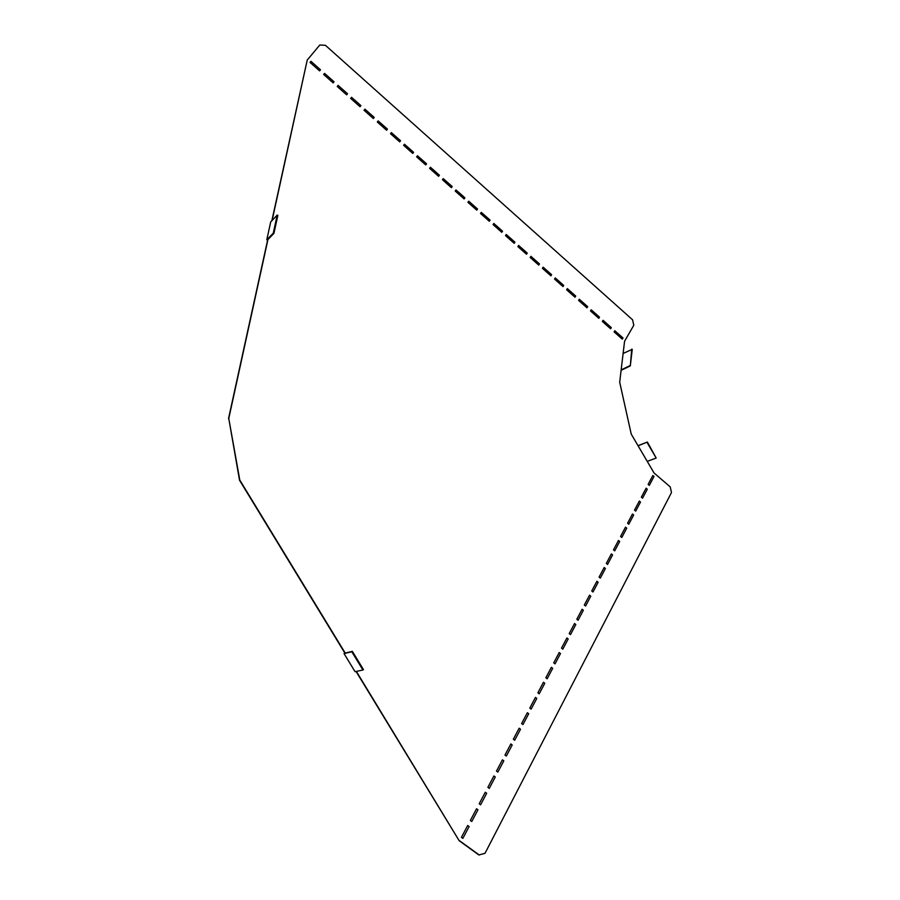 <?xml version="1.0" encoding="UTF-8"?>
<svg xmlns="http://www.w3.org/2000/svg" width="900" height="900" viewBox="0 0 900 900"><rect width="100%" height="100%" fill="white"/><g stroke="black" fill="none" stroke-linecap="round" stroke-linejoin="round"><path stroke-width="1.35" d="M319.59 70.875L310.027 62.404L310.95 61.301L320.49 69.773L319.59 70.875M333.157 82.901L323.674 74.486L324.574 73.384L334.058 81.788L333.157 82.901M346.646 94.849L337.219 86.49L338.108 85.388L347.535 93.735L346.646 94.849M373.343 118.508L364.039 110.261L364.916 109.147L374.209 117.394L373.343 118.508M399.701 141.862L390.521 133.729L391.365 132.604L400.545 140.749L399.701 141.862M412.751 153.428L403.627 145.339L404.471 144.225L413.584 152.303L412.751 153.428M360.034 106.718L350.674 98.415L351.551 97.301L360.911 105.604L360.034 106.718M425.711 164.925L416.655 156.881L417.476 155.756L426.544 163.789L425.711 164.925M386.572 130.23L377.325 122.029L378.18 120.915L387.416 129.105L386.572 130.23M451.395 187.684L442.451 179.741L443.261 178.616L452.205 186.547L451.395 187.684M489.308 221.276L480.521 213.491L481.309 212.355L490.084 220.129L489.308 221.276M501.784 232.324L493.054 224.595L493.83 223.459L502.549 231.188L501.784 232.324M438.604 176.333L429.593 168.356L430.414 167.22L439.414 175.208L438.604 176.333M514.181 243.315L505.507 235.631L506.272 234.484L514.935 242.167L514.181 243.315M526.5 254.227L517.882 246.6L518.636 245.453L527.243 253.08L526.5 254.227M464.119 198.945L455.22 191.07L456.019 189.934L464.906 197.809L464.119 198.945M476.752 210.15L467.91 202.32L468.709 201.172L477.529 209.002L476.752 210.15M575.01 297.225L566.606 289.777L567.326 288.619L575.719 296.066L575.01 297.225M562.995 286.571L554.535 279.079L555.266 277.931L563.715 285.412L562.995 286.571M550.901 275.861L542.396 268.324L543.127 267.165L551.632 274.702L550.901 275.861M538.74 265.084L530.179 257.49L530.921 256.343L539.483 263.925L538.74 265.084M598.815 318.319L590.512 310.961L591.21 309.803L599.501 317.149L598.815 318.319M586.946 307.8L578.599 300.409L579.308 299.239L587.655 306.641L586.946 307.8M610.605 328.77L602.359 321.457L603.045 320.299L611.291 327.6L610.605 328.77M622.327 339.154L614.126 331.886L614.812 330.728L623.002 337.984L622.327 339.154M467.696 825.502L461.43 837.337L462.87 838.373L469.125 826.538L467.696 825.502M510.84 743.94L504.968 755.044L506.34 756.079L512.201 744.964L510.84 743.94M502.425 759.836L496.474 771.086L497.858 772.121L503.809 760.871L502.425 759.836M493.909 775.946L487.879 787.331L489.274 788.377L495.293 776.981L493.909 775.946M485.28 792.248L479.183 803.79L480.589 804.825L486.686 793.283L485.28 792.248M476.55 808.762L470.363 820.451L471.78 821.498L477.956 809.809L476.55 808.762M611.359 553.905L606.33 563.4L607.567 564.424L612.585 554.918L611.359 553.905M604.17 567.506L599.074 577.114L600.322 578.137L605.408 568.519L604.17 567.506M596.891 581.265L591.739 590.985L592.999 592.009L598.14 582.278L596.891 581.265M589.523 595.181L584.314 605.025L585.585 606.049L590.783 596.205L589.523 595.181M582.075 609.266L576.81 619.222L578.081 620.246L583.346 610.29L582.075 609.266M574.538 623.52L569.205 633.589L570.488 634.624L575.809 624.544L574.538 623.52M566.91 637.942L561.51 648.135L562.804 649.17L568.192 638.966L566.91 637.942M559.181 652.534L553.725 662.861L555.03 663.885L560.486 653.558L559.181 652.534M551.374 667.305L545.85 677.756L547.166 678.78L552.679 668.34L551.374 667.305M543.465 682.256L537.874 692.831L539.201 693.866L544.781 683.291L543.465 682.256M535.455 697.399L529.796 708.097L531.135 709.133L536.794 698.423L535.455 697.399M527.355 712.721L521.618 723.555L522.967 724.59L528.694 713.745L527.355 712.721M519.142 728.224L513.337 739.204L514.699 740.239L520.504 729.259L519.142 728.224M639.326 501.041L634.523 510.12L635.715 511.132L640.519 502.054L639.326 501.041M632.452 514.024L627.592 523.215L628.796 524.227L633.656 515.048L632.452 514.024M625.5 527.164L620.584 536.456L621.81 537.469L626.715 528.188L625.5 527.164M618.469 540.461L613.496 549.855L614.722 550.868L619.695 541.474L618.469 540.461M652.837 475.493L648.135 484.369L649.316 485.381L654.008 476.494L652.837 475.493M646.121 488.194L647.303 489.206L642.555 498.184L641.363 497.171L646.121 488.194M272.126 220.421L307.226 60.064L319.804 45L325.429 45.315L632.565 319.793L633.791 325.249L624.566 341.269L619.695 382.241L631.238 434.115L654.075 473.006L670.207 486.855L671.49 492.514L485.01 853.312L478.89 854.977L459.18 840.724L356.062 671.479M345.218 653.085L239.782 480.06L228.769 418.466L267.941 239.524M459.18 840.724L356.377 671.411M459.54 840.735L479.261 855M352.339 651.33L351.787 651.735L362.914 670.005L363.465 669.611L352.339 651.33L344.902 653.164L239.524 480.218L228.769 418.466M307.226 60.064L271.856 220.691M273.926 233.404L277.852 215.325L277.211 215.078L273.274 233.156L273.926 233.404L267.683 239.794L228.51 418.657M631.744 349.144L630.315 365.895L632.25 349.335L623.126 353.452M630.315 365.895L621.113 370.327M629.809 365.704L621.169 369.877M267.615 240.097L266.794 239.794L270.72 221.895L277.211 215.078M273.274 233.156L266.794 239.794M646.965 442.305L656.19 458.044L647.37 442.024L638.089 445.793M647.37 442.024L638.033 445.68M656.19 458.044L647.235 461.363M362.914 670.005L355.061 671.681L344.059 653.625L344.846 653.074M351.787 651.735L344.059 653.625"/></g></svg>
